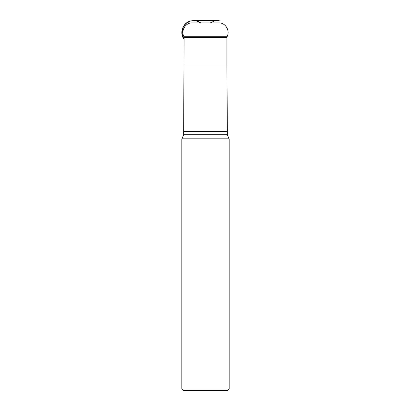 <?xml version="1.0" encoding="UTF-8"?>
<svg xmlns="http://www.w3.org/2000/svg" width="411" height="411" viewBox="0 0 411 411"><rect width="100%" height="100%" fill="white"/><g stroke="black" fill="none" stroke-linecap="round" stroke-linejoin="round"><path stroke-width="0.62" d="M227.067 36.702C230.057 31.293 226.317 23.807 220.193 22.954L190.807 22.954C184.683 23.807 180.943 31.293 183.933 36.702L227.067 36.702L226.908 37.37L184.092 37.37L183.64 134.69L227.36 134.69L228.711 138.178L182.289 138.178L183.64 134.69M229.163 388.97L227.684 390.45L183.316 390.45L181.837 388.97L229.163 388.97L229.163 138.918L181.837 138.918L182.289 138.178M184.092 39.348L182.607 36.61L182.941 27.373L186.06 23.314L190.596 20.951L185.628 23.694L182.505 28.436L181.95 34.087L184.092 39.348C179.129 33.075 182.797 22.708 190.601 20.951L193.663 20.55C196.309 20.571 198.693 21.372 200.815 22.954L195.939 20.771L190.601 20.951L193.663 20.55L217.393 20.55L220.404 20.951M226.908 37.37L226.908 64.938L184.092 64.938M226.908 64.938L227.36 131.433L183.64 131.433M183.933 36.702L184.092 37.37M229.163 138.918L228.711 138.178M227.36 131.433L227.36 134.69M181.837 388.97L181.837 138.918M210.191 22.954L214.614 20.869L217.291 20.55L193.663 20.55L197.244 21.105L200.804 22.954"/></g></svg>
